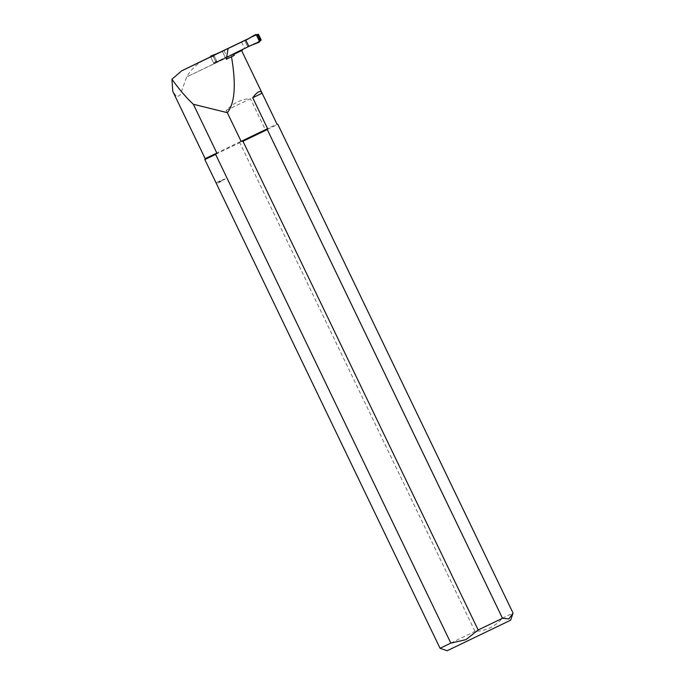 <?xml version="1.0" encoding="UTF-8"?>
<svg xmlns="http://www.w3.org/2000/svg" width="685" height="685" viewBox="0 0 685 685"><rect width="100%" height="100%" fill="white"/><g stroke="black" fill="none" stroke-linecap="round" stroke-linejoin="round"><path stroke-width="0.51" stroke-dasharray="3.42 2.57" d="M248.843 46.434L234.544 53.319M260.017 41.04L256.901 34.627M245.53 40.021L248.621 46.443L260.745 40.672M256.832 34.627L248.604 38.548M226.144 110.439L250.436 98.768C241.942 98.845 233.85 102.733 226.144 110.439L241 141.307L239.776 142.66L474.979 631.373C486.025 631.031 495.135 626.647 502.31 618.238L267.107 129.534L265.292 129.636L250.436 98.768M237.652 51.812L213.823 63.44L237.712 51.94M248.621 46.443L224.209 58.165L224.483 58.739L242.558 50.116M224.209 58.165L248.835 46.417M180.635 71.463L202.64 60.742C195.559 65.169 190.233 70.581 186.662 76.96L180.215 94.941L176.816 97.047L172.766 91.31M213.823 63.44L210.663 56.872L218.849 52.916M248.535 38.651L256.875 34.644M218.609 52.95L210.655 56.769M440.044 648.267L474.979 631.373M204.841 159.554L239.776 142.66M225.331 178.871C219.234 181.02 216.22 182.493 216.272 183.28C216.837 183.777 219.851 182.304 225.331 178.871L216.272 183.28M447.142 650.75L510.616 620.208M502.31 618.238L513.065 613.118M267.107 129.534L277.862 124.405M265.292 129.636L276.98 124.071M205.166 158.629L241 141.307M233.85 54.363L186.286 77.14M251.575 45.099L259.966 41.066M202.64 60.742L203.805 60.074M224.483 58.739L186.662 76.96M213.917 55.288L217.077 61.855M212.958 55.759L216.118 62.326M222.3 51.281L225.459 57.848M223.918 50.51L227.077 57.078M241.582 42.016L244.673 48.438M244.699 40.509L247.799 46.94M225.322 57.557L222.368 51.418L245.821 40.15L244.776 40.655L247.722 46.794L248.775 46.289L216.897 61.59L215.715 61.479L213.686 63.148L210.732 57.018L210.997 55.964M248.347 38.942L257.252 34.644L248.364 38.908M245.812 40.132L214.533 55.168A0.642 0.608 -116 0 0 214.259 56.007L213.309 56.478L214.619 55.125L211.126 55.896M222.368 51.418L214.619 55.125M260.788 40.492L217.487 61.307A0.642 0.608 64 0 1 216.665 60.991L214.259 56.007M250.693 37.803L248.886 38.12M260.206 40.783L258.973 42.324M251.301 45.073L259.992 40.877M253.638 43.934L252.277 45.167M214.679 63.602L213.686 63.148A0.848 0.813 -116 0 0 214.679 63.602L221.752 59.278M210.68 56.864A0.848 0.813 -116 0 0 210.732 57.018L213.3 56.461L215.715 61.479M213.943 55.459L214.533 55.168L213.943 55.459M241.651 42.162L244.605 48.301M247.722 46.794L244.776 40.655M223.986 50.656L226.941 56.786M219.371 52.856L218.909 52.908M222.325 58.987L221.212 60.1M255.291 34.67L257.038 34.747M217.487 61.307L216.897 61.59M214.807 63.542L217.573 61.265M216.665 60.991L215.706 61.462M260.685 40.543L257.731 34.413"/><path stroke-width="1.03" d="M242.302 49.585L242.558 50.116L234.827 53.901L234.544 53.319L248.843 46.434L245.752 40.013L181.662 70.855L171.935 79.254L172.766 91.31L205.166 158.629L204.841 159.554L215.629 154.416L216.854 153.063L193.367 104.266C186.448 97.878 179.299 89.538 171.935 79.254M260.685 40.543L260.017 41.04M248.604 38.548L218.609 52.95M234.827 53.901L233.85 54.363L234.33 55.374L231.487 56.752C236.265 84.726 234.878 103.358 227.309 112.648L193.367 104.266M231.487 56.752L226.29 59.252L228.114 48.507M234.33 55.374L226.29 59.252M227.309 112.648L241.146 141.393L242.961 141.281L478.164 629.995L465.971 639.627L450.833 643.129L215.629 154.416M252.722 97.775C257.312 91.567 260.437 90.035 262.115 93.186L252.722 97.775L267.578 128.643L267.287 129.559L502.49 618.264L508.912 618.915L513.065 613.118L277.862 124.405L276.98 124.071L241.617 50.596M237.652 51.812L241.266 50.056M245.752 40.013L210.68 56.864A0.848 0.813 -116 0 1 210.997 55.964L218.489 53.113M218.849 52.916L248.535 38.651M210.655 56.769L181.662 70.855M450.833 643.129L440.044 648.267L204.841 159.554M512.757 614.085L510.616 620.208L447.142 650.75L440.044 648.267M502.49 618.264L478.164 629.995M216.854 153.063L205.166 158.629M267.287 129.559L242.961 141.281M267.578 128.643L241.146 141.393M248.835 46.417L251.575 45.099M237.712 51.94L241.334 50.193M257.834 34.361L257.252 34.644L257.834 34.361A0.642 0.608 64 0 1 258.665 34.67L257.706 35.14L260.112 40.141L259.093 42.256L248.775 46.289L259.093 42.256L259.367 41.194L256.413 35.063L255.419 34.61L245.821 40.15L255.419 34.61A0.848 0.813 64 0 1 256.413 35.063L255.419 34.61L257.252 34.644L257.697 35.123L256.413 35.063L259.367 41.194A0.848 0.813 64 0 1 259.093 42.256L260.206 40.775M248.364 38.908L245.812 40.132M260.797 40.492L260.788 40.492A0.642 0.608 -116 0 0 261.062 39.653L258.665 34.67M218.909 52.908L217.821 53.045M257.252 34.644L257.706 35.14M261.062 39.653L260.103 40.124"/></g></svg>
